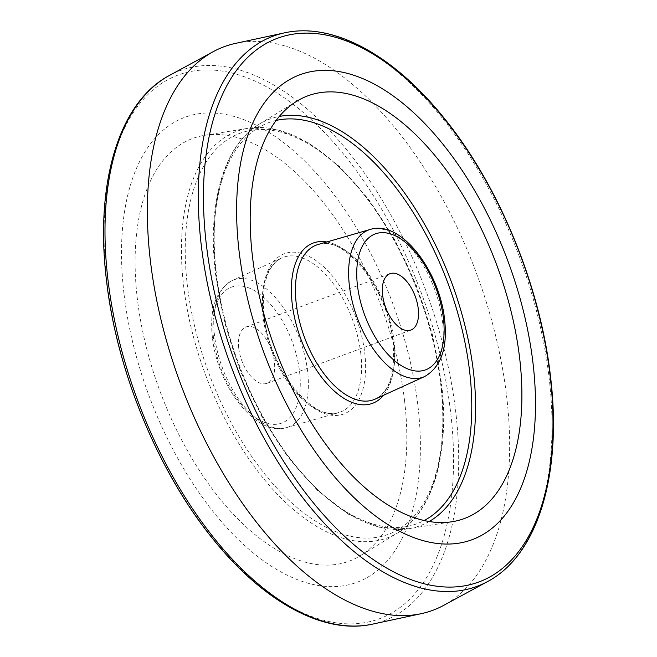 <?xml version="1.0" encoding="UTF-8"?>
<svg xmlns="http://www.w3.org/2000/svg" width="657" height="657" viewBox="0 0 657 657"><rect width="100%" height="100%" fill="white"/><g stroke="black" fill="none" stroke-linecap="round" stroke-linejoin="round"><path stroke-width="0.49" stroke-dasharray="3.29 2.46" d="M238.754 348.309A30.05 15.793 69.7 0 0 267.005 383.302A30.05 15.793 69.7 0 0 274.388 361.925A30.05 15.793 69.7 0 0 246.145 326.931A30.05 15.793 69.7 0 0 238.754 348.309M235.674 43.346A300.504 157.943 -110.3 0 1 506.662 396.598A300.504 157.943 -110.3 0 1 443.647 605.393M123.968 293.613A247.911 130.3 -110.3 0 1 243.928 119.689A247.911 130.3 -110.3 0 1 417.942 405.977A247.911 130.3 -110.3 0 1 297.991 579.893A247.911 130.3 -110.3 0 1 123.968 293.613M404.581 400.869A225.376 118.457 -110.3 0 1 360.192 555.806A225.376 118.457 -110.3 0 1 226.139 506.243A225.376 118.457 -110.3 0 1 137.338 298.721A225.376 118.457 -110.3 0 1 204.598 135.317A225.376 118.457 -110.3 0 1 404.581 400.869M370.211 229.449A78.479 41.251 -110.3 0 1 442.465 321.33A78.479 41.251 -110.3 0 1 424.644 376.543M213.599 338.692A72.484 38.098 -110.3 0 1 248.666 287.84A72.484 38.098 -110.3 0 1 299.551 371.542A72.484 38.098 -110.3 0 1 264.475 422.394A72.484 38.098 -110.3 0 1 213.599 338.692M307.599 371.238A78.479 41.251 69.7 0 0 232.356 280.457A78.479 41.251 69.7 0 0 214.535 335.67A78.479 41.251 69.7 0 0 286.789 427.551A78.479 41.251 69.7 0 0 307.599 371.238M440.888 382.275A213.812 112.38 -110.3 0 1 337.427 532.277A213.812 112.38 -110.3 0 1 187.344 285.368A213.812 112.38 -110.3 0 1 290.805 135.367A213.812 112.38 -110.3 0 1 440.888 382.275M183.582 285.442A216.777 113.94 69.7 0 0 269 485.047A216.777 113.94 69.7 0 0 397.945 532.72A216.777 113.94 69.7 0 0 440.642 383.688A216.777 113.94 69.7 0 0 248.28 128.271A216.777 113.94 69.7 0 0 183.582 285.442M360.759 353.343A82.462 43.337 -110.3 0 1 338.897 412.514A82.462 43.337 -110.3 0 1 262.972 315.968A82.462 43.337 -110.3 0 1 281.697 257.955A82.462 43.337 -110.3 0 1 360.759 353.343M263.449 314.457A85.459 44.914 69.7 0 0 323.433 413.146A85.459 44.914 69.7 0 0 364.783 353.187A85.459 44.914 69.7 0 0 304.799 254.505A85.459 44.914 69.7 0 0 263.449 314.457M375.303 399.045A82.462 43.337 69.7 0 0 394.028 341.032A82.462 43.337 69.7 0 0 318.103 244.486C343.406 233.859 388.459 289.302 392.968 342.01C395.547 372.576 389.658 391.588 375.303 399.045M326.825 241.973A85.459 44.914 -110.3 0 1 393.551 342.543A85.459 44.914 -110.3 0 1 383.557 395.276M276.145 120.436A213.812 112.38 69.7 0 0 216.112 274.725A213.812 112.38 69.7 0 0 424.192 520.525M429.185 521.502A216.777 113.94 -110.3 0 1 408.72 528.729A216.777 113.94 -110.3 0 1 216.358 273.312A216.777 113.94 -110.3 0 1 259.055 124.28A216.777 113.94 -110.3 0 1 279.299 116.445M284.53 32.85A293.367 154.19 -110.3 0 1 549.096 377.718A293.367 154.19 -110.3 0 1 487.568 581.56M106.886 281.196A289.918 152.383 -110.3 0 1 247.163 77.805A289.918 152.383 -110.3 0 1 450.669 412.596A289.918 152.383 -110.3 0 1 310.391 615.987A289.918 152.383 -110.3 0 1 106.886 281.196M372.47 624.15A293.367 154.19 69.7 0 0 455.786 412.243A293.367 154.19 69.7 0 0 169.432 75.44M212.425 337.616C209.238 309.094 215.882 290.041 232.356 280.457L281.697 257.955C267.342 265.412 261.453 284.424 264.032 314.99C268.541 367.698 313.594 423.141 338.897 412.514L286.789 427.551C255.77 437.365 217.41 385.725 212.425 337.616M267.005 383.302L410.855 330.069M204.598 135.317L248.28 128.271L277.558 129.725L308.478 142.741L339.406 166.443L368.758 199.473L394.939 240.019L416.538 285.811L432.339 334.306L441.471 382.817C449.979 452.533 433.423 511.606 397.945 532.72L360.192 555.806M296.808 101.194L259.055 124.28C223.577 145.394 207.021 204.467 215.529 274.183L224.661 322.694L240.462 371.189L262.061 416.981L288.242 457.527L317.594 490.557L348.522 514.259L379.442 527.275L408.72 528.729L452.402 521.683M246.145 326.931L389.995 273.698"/><path stroke-width="0.99" d="M382.612 295.075A30.05 15.793 69.7 0 0 410.855 330.069A30.05 15.793 69.7 0 0 418.246 308.691A30.05 15.793 69.7 0 0 389.995 273.698A30.05 15.793 69.7 0 0 382.612 295.075M519.662 358.279A225.376 118.457 -110.3 0 1 452.402 521.683A225.376 118.457 -110.3 0 1 252.419 256.131A225.376 118.457 -110.3 0 1 296.808 101.194A225.376 118.457 -110.3 0 1 430.861 150.757A225.376 118.457 -110.3 0 1 519.662 358.279M487.568 581.56L443.647 605.393A300.504 157.943 -110.3 0 1 421.326 613.654A300.504 157.943 -110.3 0 1 150.338 260.402A300.504 157.943 -110.3 0 1 213.353 51.607A300.504 157.943 -110.3 0 1 235.674 43.346L284.53 32.85C333.214 21.96 393.683 55.122 444.157 118.17C498.868 185.282 540.284 285.885 550.484 376.338C562.335 473.221 538.321 554.845 487.568 581.56A293.367 154.19 -110.3 0 1 201.214 244.757A293.367 154.19 -110.3 0 1 284.53 32.85M239.058 251.023A247.911 130.3 -110.3 0 1 359.009 77.107A247.911 130.3 -110.3 0 1 533.032 363.387A247.911 130.3 -110.3 0 1 413.072 537.311A247.911 130.3 -110.3 0 1 239.058 251.023M443.401 318.308A72.484 38.098 69.7 0 0 392.525 234.606A72.484 38.098 69.7 0 0 357.449 285.458A72.484 38.098 69.7 0 0 408.334 369.16A72.484 38.098 69.7 0 0 443.401 318.308M349.401 285.762A78.479 41.251 -110.3 0 1 370.211 229.449L318.103 244.486A82.462 43.337 69.7 0 0 296.241 303.657A82.462 43.337 69.7 0 0 375.303 399.045L424.644 376.543A78.479 41.251 -110.3 0 1 349.401 285.762M383.557 395.276A85.459 44.914 -110.3 0 1 330.66 387.638A85.459 44.914 -110.3 0 1 292.217 303.813A85.459 44.914 -110.3 0 1 326.825 241.973M424.192 520.525A213.812 112.38 69.7 0 0 469.656 371.632A213.812 112.38 69.7 0 0 276.145 120.436M279.299 116.445A216.777 113.94 -110.3 0 1 473.418 371.558A216.777 113.94 -110.3 0 1 429.185 521.502M550.114 375.804A289.918 152.383 69.7 0 0 346.609 41.013A289.918 152.383 69.7 0 0 206.331 244.404A289.918 152.383 69.7 0 0 409.837 579.195A289.918 152.383 69.7 0 0 550.114 375.804M372.47 624.15C323.983 634.991 263.802 602.149 213.451 539.586C158.452 472.465 116.749 371.451 106.516 280.662C94.665 183.779 118.679 102.155 169.432 75.44A293.367 154.19 69.7 0 0 107.904 279.282A293.367 154.19 69.7 0 0 372.47 624.15L421.326 613.654M424.644 376.543C441.118 366.959 447.762 347.906 444.575 319.384C439.59 271.275 401.23 219.635 370.211 229.449M169.432 75.44L213.353 51.607"/></g></svg>
